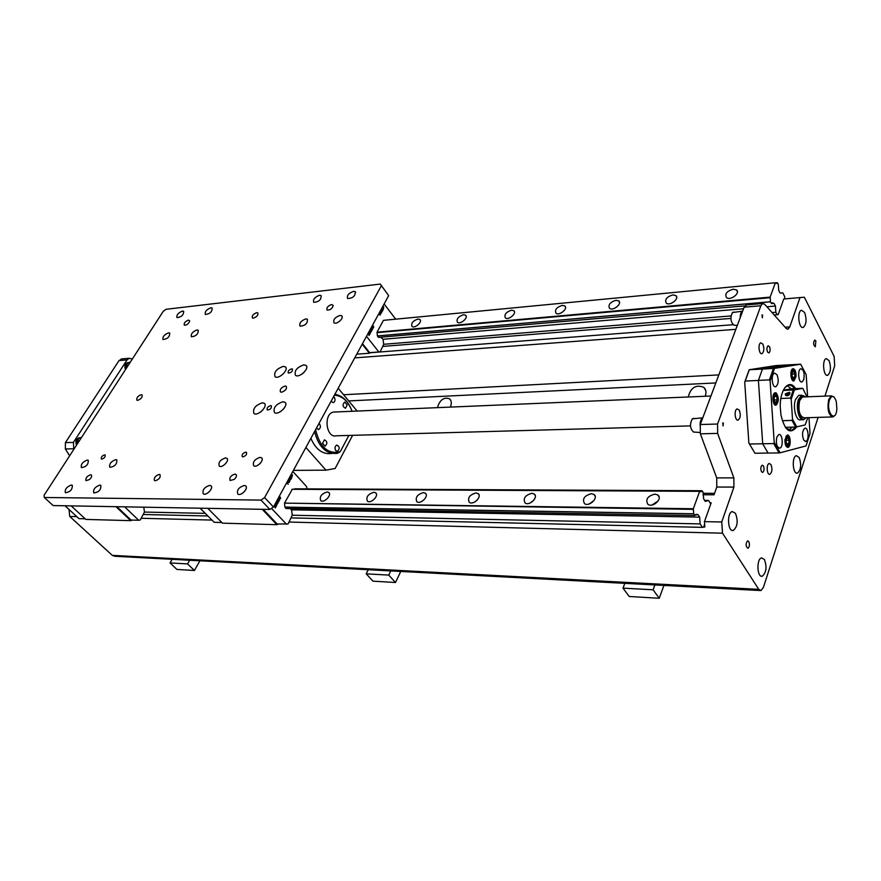 <?xml version="1.0" encoding="UTF-8"?>
<svg xmlns="http://www.w3.org/2000/svg" width="881" height="881" viewBox="0 0 881 881"><rect width="100%" height="100%" fill="white"/><g stroke="black" fill="none" stroke-linecap="round" stroke-linejoin="round"><path stroke-width="1.32" d="M335.485 411.989L333.503 412.066C323.14 413.773 326.135 438.562 336.344 435.787L690.462 425.886M805.884 417.748C801.534 424.135 795.829 409.048 799.21 399.875C800.84 395.635 802.833 394.644 805.201 396.902M832.016 416.955L804.133 417.803C799.474 416.328 797.977 410.623 799.64 400.668L802.36 397.023L803.45 396.979M799.981 395.283L798.693 395.327L795.488 399.611C792.537 407.595 796.292 421.724 800.796 419.741L802.404 419.697M804.915 396.604L801.611 395.217L798.406 399.489C795.466 407.485 799.21 421.636 803.703 419.653L805.619 418.068M829.484 399.93C831.829 394.809 834.098 395.316 836.278 401.461L836.884 408.751C835.805 424.268 825.552 412.275 829.484 399.93M834.032 397.001L831.334 395.855L828.68 399.545C827.061 409.643 828.536 415.425 833.085 416.922L834.637 415.623M792.173 427.153L788.803 430.258M787.339 385.625L791.138 388.796M780.885 398.465L790.521 398.08L791.193 399.313L792.504 419.136L791.997 420.413L795.675 427.065L805.157 424.928L807.833 417.693M792.504 419.136L796.787 426.922M785.345 427.329L795.675 427.065M791.997 420.413L782.284 420.7M783.308 390.239L791.777 388.73L802.767 388.312L794.354 389.92L783.198 390.481M793.23 390.041L790.521 398.08M785.257 393.906L789.53 392.309L789.905 393.708C788.869 395.547 787.46 396.12 785.687 395.437L785.257 393.906M794.354 389.92L791.193 399.313M806.985 396.835L802.767 388.312M785.533 395.294L787.218 392.882L789.971 392.981M789.497 394.446L787.262 393.014L786.204 393.862L787.768 395.657M786.469 394.281L788.792 393.256L789.145 394.17L788.154 395.151L786.81 395.206L786.469 394.281L786.81 395.206L788.154 395.151L789.145 394.17L788.792 393.256L786.469 394.281L786.975 395.228M788.858 394.556L787.449 395.25M787.46 393.311L788.11 394.512M749.5 444.013L748.861 442.989L744.709 382.134L745.205 381.066L758.409 380.416L762.693 443.771L749.5 444.013L754.94 453.252L768.078 453.065L762.693 443.771L758.409 380.416L762.428 369.073L789.761 364.767L762.428 369.073L749.18 369.745L775.864 365.582L800.675 364.194L806.17 374.634L807.624 396.813M754.94 453.252L748.861 442.989M779.068 452.922L768.089 453.065L762.693 443.771L773.716 443.572L779.068 452.922L780.103 452.79L774.223 442.504L773.716 443.572M800.675 364.194L774.476 368.368L762.439 369.073L758.409 380.416L769.443 379.876L770.104 380.9L774.223 442.504M780.103 452.79L806.016 445.929L810.013 433.551L808.978 417.66M770.104 380.9L774.476 368.368M776.15 392.915C779.013 397.386 779.013 401.461 776.15 405.128C772.703 406.57 771.514 393.609 775.016 392.761L776.15 392.915M796.05 376.462L794.023 380.856C790.742 382.255 789.519 369.591 792.867 368.765C795.036 368.941 796.094 371.507 796.05 376.462M784.938 439.762L787.107 435.115C790.499 433.782 791.479 446.59 788.043 447.339C785.907 447.174 784.872 444.641 784.938 439.762M776.998 374.7C778.892 380.163 778.507 384.16 775.842 386.693C772.064 388.312 770.666 374.062 774.509 373.104L776.998 374.7M803.747 379.678L802.051 381.925C798.516 383.444 797.206 369.646 800.807 368.765C803.813 369.712 804.782 373.346 803.747 379.678M803.659 440.004C801.864 434.674 802.25 430.765 804.827 428.265C808.395 426.845 809.441 440.632 805.829 441.414L803.659 440.004M776.855 437.053L778.749 434.564C782.559 433.067 783.661 447.295 779.806 448.143C776.712 447.218 775.732 443.517 776.855 437.053M796.732 426.922C790.136 434.796 784.872 430.842 780.962 415.05L780.258 407.033C779.773 389.226 789.255 378.191 795.587 388.554M795.609 427.065L791.744 430.369L786.094 428.32M784.751 387.75L787.856 385.415C790.202 384.711 792.437 385.779 794.541 388.609M745.205 381.066L749.279 369.789M744.709 382.134L749.18 369.745M769.443 379.876L773.43 368.467M785.467 440.048C785.412 443.958 786.248 445.984 787.955 446.116C790.433 442.02 790.18 438.76 787.207 436.337L785.467 440.048M786.414 438.76L787.889 437.769L789.057 440.236L788.748 443.683L787.284 444.685L786.105 442.229L786.414 438.76M795.532 376.132C795.565 372.167 794.717 370.108 792.988 369.976C790.642 374.084 790.951 377.31 793.913 379.645L795.532 376.132M794.607 377.332L793.153 378.202L792.008 375.669L792.305 372.278L793.759 371.419L794.904 373.94L794.607 377.332L792.801 377.42M776.04 394.126L775.137 394.005C772.659 398.212 772.956 401.505 776.04 403.894C778.33 400.954 778.33 397.694 776.04 394.126M776.657 396.406L777.163 399.875L776.106 402.43L774.542 401.494L774.025 398.003L775.093 395.459L776.657 396.406L774.663 396.483M786.116 442.24L786.281 440.269L789.057 440.236M788.748 443.683L786.821 443.716M792.008 375.691L792.151 374.073L794.904 373.94M774.333 400.095L774.069 397.904M777.163 399.875L774.377 399.985M742.022 312.832L741.262 314.869M742.595 311.279C741.009 311.951 740.216 314.088 740.205 317.667M733.752 312.028L732.441 312.535C730.03 317.766 730.536 321.972 733.972 325.166L737.298 325.474M702.025 419.874L701.188 422.12M702.697 418.068C700.935 418.993 700.065 421.371 700.065 425.182M693.92 418.288L692.323 418.838C689.548 424.213 689.966 428.607 693.545 432.042L699.943 432.472M357.157 411.064L338.183 388.246M305.894 447.471L325.992 470.157L293.406 470.388M352.631 435.324L335.143 468.483L325.992 470.157M270.588 405.634L271.37 405.833C271.634 408.366 270.258 409.742 267.24 409.94C266.646 408.09 267.758 406.659 270.588 405.634M291.589 368.875L292.415 369.062C292.635 371.529 291.259 372.85 288.296 373.037C287.724 371.275 288.825 369.888 291.589 368.875M76.515 445.202C75.182 441.579 76.041 439.112 79.081 437.813L79.863 437.758M76.823 444.718C75.843 441.238 76.768 438.925 79.62 437.791L80.303 437.736M77.165 444.189L78.53 438.584L80.215 437.769M125.498 369.591C124.265 366.199 124.981 363.886 127.646 362.631L128.351 362.554M125.818 369.095C124.904 365.846 125.697 363.677 128.186 362.587L128.824 362.509M126.181 368.544L127.36 363.269L128.769 362.531M710.031 502.798L711.165 502.809L704.459 521.64L704.833 526.97L702.399 527.367L700.131 523.909L699.657 517.125L697.983 514.559L695.902 514.383L694.845 515.528L693.732 513.832L693.325 508.744L699.646 491.334L701.078 491.829L702.091 490.728L703.192 492.435L703.644 498.833L705.296 501.41L708.522 500.452L710.758 503.954M818.108 417.374L763.409 587.385L760.953 590.578L758.761 589.345L722.53 533.192L721.748 521.981L704.459 521.64M721.748 521.981L733.917 487.083L733.851 477.865L716.716 477.898L716.782 487.039L714.017 494.814L702.961 494.737M746.681 304.903L744.126 307.183L760.854 305.751L762.616 303.527L764.686 304.286L786.182 328.415L788.066 329.12L789.783 326.884L800.014 297.558L804.342 297.238L834.12 356.365L834.714 365.758L824.946 396.109M76.79 516.618L69.731 516.431L112.305 555.371L114.948 556.274L760.105 590.534M722.53 533.192L289.1 522.059M211.98 520.087L141.29 518.27M800.014 297.558L783.771 298.989L778.198 314.616L774.179 314.946M730.856 318.426L383.059 346.398M748.773 541.529C749.863 544.557 749.577 546.815 747.925 548.29C745.623 546.363 745.513 543.885 747.584 540.857L748.773 541.529M815.85 340.881L815.332 346.795C813.306 345.154 813.086 342.896 814.661 340.044L815.85 340.881M704.646 524.272L703.688 526.948M69.037 509.493L69.731 516.431M688.226 396.968C690.737 387.563 695.924 384.336 703.776 387.277C706.11 389.523 706.584 392.508 705.196 396.252M437.416 407.65C439.795 399.842 443.848 396.89 449.574 398.807C451.568 400.723 451.821 403.487 450.345 407.099M623.01 588.134L653.118 589.807L659.241 598.276L629.221 596.481L623.01 588.134L624.827 583.354M659.241 598.276L663.922 585.425M653.118 589.807L654.902 584.951M395.481 582.506L372.96 581.163L366.21 573.839L388.752 575.095L395.481 582.506L400.745 571.45M388.752 575.095L390.757 570.921M366.21 573.839L368.225 569.721M189.635 560.239L187.554 563.906L194.437 570.481L199.899 560.79M194.437 570.481L176.927 569.434L170.044 562.926L187.554 563.906M172.125 559.314L170.044 562.926M295.025 488.823L702.091 490.728M294.838 488.823L702.058 490.739M693.369 509.361L284.508 503.117L292.327 489.23L699.943 491.246M284.552 503.613L284.926 507.17L693.732 513.832M285.995 508.524L694.845 515.528M695.274 514.845L696.981 514.878M291.49 509.813L699.657 517.125M143.548 514.504L207.894 515.98M291.325 517.907L702.399 527.367M654.891 494.109L657.766 494.957C663.184 498.492 652.788 508.26 647.854 504.262C645.266 499.417 647.612 496.025 654.891 494.109M658.173 500.948L652.006 505M591.36 493.69L593.937 494.45C599.003 497.732 589.059 507.324 584.466 503.58C582.099 498.899 584.4 495.607 591.36 493.69M594.036 500.507L589.059 504.042M373.863 492.27L375.57 492.776C379.524 495.265 370.967 504.097 367.421 501.179C365.802 497.104 367.95 494.142 373.863 492.27M475.96 492.942L478.042 493.547C482.502 496.399 473.328 505.606 469.309 502.313C467.337 497.952 469.562 494.836 475.96 492.942M477.05 500.254L475.2 501.73M531.838 493.305L534.15 493.988C538.897 497.038 529.371 506.432 525.065 502.93C522.918 498.415 525.175 495.21 531.838 493.305M533.842 500.232L530.186 502.996M423.398 492.6L425.281 493.151C429.476 495.816 420.633 504.824 416.856 501.73C415.061 497.523 417.242 494.472 423.398 492.6M327.104 491.972L328.657 492.424C332.379 494.759 324.098 503.403 320.761 500.65C319.285 496.708 321.4 493.812 327.104 491.972M777.119 314.704L775.842 312.27L775.434 306.048L774.025 303.372L772.119 302.811L771.426 303.582L770.49 301.809L770.148 297.128L775.368 282.746L776.734 283.462L777.405 282.724L778.319 284.497L778.705 290.378L780.092 293.054L782.78 292.877L784.641 296.49L784.806 298.89M775.698 282.889L777.372 282.724M775.368 282.746L383.444 320.343L377.035 332.192L377.398 335.98L770.49 301.809M377.398 335.98L378.489 337.39L744.808 305.872L378.588 337.379M773.199 303.438L771.426 303.582M380.493 337.214L744.797 305.883L381.231 337.159M774.025 303.372L771.459 303.582M383.092 339.273L743.542 308.746M766.899 306.775L775.434 306.048M733.19 289.188L736.406 289.871C740.943 292.833 730.558 300.972 726.517 297.624C724.578 293.924 726.803 291.115 733.19 289.188M672.831 294.904L675.749 295.52C680.022 298.307 670.111 306.324 666.311 303.163C664.516 299.562 666.697 296.82 672.831 294.904M463.505 314.737L465.509 315.156C468.934 317.336 460.499 324.847 457.47 322.314C456.182 319.098 458.186 316.565 463.505 314.737M562.287 305.377L564.699 305.883C568.52 308.339 559.413 316.103 556.032 313.284C554.501 309.881 556.594 307.249 562.287 305.377M615.962 300.289L618.616 300.85C622.647 303.46 613.165 311.356 609.575 308.372C607.923 304.881 610.048 302.183 615.962 300.289M511.542 310.189L513.744 310.652C517.356 312.953 508.601 320.596 505.408 317.931C503.998 314.616 506.046 312.039 511.542 310.189M417.946 319.054L419.797 319.44C423.045 321.488 414.885 328.877 412.022 326.477C410.832 323.338 412.804 320.86 417.946 319.054M73.784 449.42L73.431 442.394L127.062 359.889L129.243 358.259L132.337 359.041M122.151 358.875L119.034 360.571L127.062 359.889M73.431 442.394L65.414 442.614L119.034 360.571M65.414 442.614L65.359 448.958L73.376 448.759M69.621 455.84L65.359 448.958M377.068 332.655L770.181 297.701M377.035 332.192L770.148 297.128M377.387 335.925L770.49 301.743M380.614 337.214L383.026 339.174L383.698 344.295L730.999 315.938M772.075 312.579L775.842 312.27M383.279 307.161L383.51 308.493L383.455 307.249L382.783 308.361L382.178 307.557M383.51 308.493L383.753 306.973L382.75 307.943L382.288 307.348M381.947 307.976L382.442 310.564L383.257 309.561L382.409 311.114L381.991 308.35M380.372 310.861L381.363 312.337L381.407 310.398L381.891 312.061L381.154 312.722L380.118 311.334M379.843 311.83L381.121 313.482L380.284 312.843L379.623 314.054L380.174 315.211L378.907 313.559M379.039 313.306L379.436 313.812L379.7 312.094M372.883 328.062L371.925 326.366M373.126 327.996L372.101 326.411L373.72 327.137L372.707 324.924M372.123 325.992L373.324 326.631L372.608 325.111M372.41 328.932L372.267 329.747L371.341 327.435M372.641 328.877L371.529 327.082M370.086 329.835L370.978 330.76L370.383 329.186M369.877 330.111L371.308 331.575L370.769 329.571L371.837 330.617L371.066 327.941M370.549 328.877L371.485 329.791L370.978 328.161M370.46 332.5L370.317 333.326L369.392 331.003M370.703 332.456L369.591 330.65M368.39 332.853L368.754 333.668L369.227 332.809L368.842 332.016M368.192 333.205L369.117 335.529L369.293 332.963L369.723 334.417L370.207 333.536L369.029 331.663M382.255 310.905L382.057 308.427M379.326 313.658L380.096 312.601M380.196 313.019L380.977 313.746M382.783 308.361L382.079 307.733M382.552 307.689L382.993 307.084M381.242 311.29L381.407 310.398M372.828 328.723L371.804 326.587M372.267 329.747L371.452 327.622M369.117 335.529L368.302 333.403M373.026 326.477L372.718 325.309M382.783 307.106L383.356 306.819M370.659 330.43L370.582 329.384M370.868 329.89L371.837 330.617M381.363 312.337L381.704 311.224M380.174 315.211L378.808 313.735M368.665 333.47L368.952 332.214M369.624 333.646L369.723 334.417M382.42 310.222L383.092 309.352M371.176 329.494L370.824 328.371M370.009 330.232L371.308 331.575M370.064 333.249L370.174 332.622M372.178 326.576L373.676 327.225M369.965 332.644L369.502 331.201M380.592 312.513L380.339 311.874M384.138 303.967L395.701 319.175M383.698 344.295L380.151 351.838L378.819 351.96L366.496 336.311M378.819 351.96L369.646 352.664L362.498 343.656M370.967 352.565L369.37 353.226L362.201 344.196M356.75 354.195L369.37 353.226M290.356 508.59L291.721 510.44L292.228 515.22L700.131 523.909M143.768 507.192L144.473 512.07L205.284 513.359M144.473 512.07L140.277 519.966L138.713 520.264L124.65 506.85M85.182 518.821L79.004 518.645L64.996 505.771M138.713 520.264L131.016 520.054L116.953 506.707M132.37 520.098L130.685 520.649L115.984 506.685M71.163 505.881L85.831 519.416L130.685 520.649M704.657 500.419L708.522 500.452M284.508 503.117L693.325 508.744M284.915 507.104L693.721 513.766M291.985 489.296L699.646 491.334M292.228 515.22L288.098 523.931L277.174 524.019L263.166 509.328M291.776 476.533L292.107 475.035L291.215 476.467L290.51 475.685M292.107 475.035L291.963 476.885L292.492 474.969L291.644 474.837L291.171 476.015L290.653 475.432M290.29 476.158L290.807 478.901L291.754 477.689L290.774 479.506L290.003 476.61M288.406 479.539L289.563 480.982L289.618 478.879L289.926 481.059L289.111 481.378L288.109 480.079M289.078 478.372L288.748 478.923M287.801 480.663L289.265 482.27L288.307 481.709L287.536 483.118L288.164 484.286L286.699 482.689M286.865 482.381L287.316 482.876L288.087 481.466L287.635 480.971M279.662 499.318L278.55 497.622M279.949 499.219L278.748 497.644L280.643 498.194L279.464 495.937M278.792 497.192L280.18 497.71L279.343 496.157M279.101 500.331L278.936 501.245L277.867 498.866M279.387 500.243L278.099 498.459M276.403 501.674L277.438 502.533L276.755 500.926M276.16 502.005L277.867 503.304L277.207 501.278L278.473 502.181L277.548 499.472M276.942 500.562L278.033 501.41L277.405 499.725M276.832 504.505L276.667 505.419L275.599 503.04M277.119 504.417L275.819 502.633M274.42 505.198L274.85 506.035L274.949 504.229M274.189 505.617L275.268 508.007L275.764 507.093L274.927 506.19L275.478 505.176L275.973 506.685L276.535 505.672L275.169 503.822M290.598 479.308L290.367 476.654M287.184 482.733L288.087 481.466M288.219 481.852L289.1 482.568M286.193 508.524L284.926 507.17M291.215 476.467L290.433 475.839M290.972 475.795L291.468 475.057M289.42 479.87L289.618 478.879M279.596 500.045L278.44 497.82M278.936 501.245L277.779 499.053M275.268 508.007L274.321 505.815M279.916 497.611L279.244 496.344M291.248 475.057L291.886 474.705M277.141 502.291L276.975 501.102M277.273 501.509L278.44 502.258M289.232 481.037L289.959 479.727M288.164 484.286L286.611 482.832M274.74 505.826L275.081 504.428M275.852 505.881L275.973 506.685M290.796 478.537L291.578 477.491M294.243 489.241L294.794 488.834M277.746 501.19L277.306 499.923M276.315 502.104L277.823 503.37M276.403 505.32L276.502 504.681M278.803 497.743L280.587 498.294M276.282 504.681L275.5 503.216M288.693 481.235L288.362 480.641M221.869 522.521L214.204 522.312L200.13 508.194M235.943 474.363L235.943 474.363C236.989 475.619 236.416 477.304 234.214 479.407L230.095 480.486C229.192 477.645 230.8 475.509 234.919 474.077L236.262 474.705M286.545 524.272L271.469 508.359M278.528 524.063L276.865 524.669L262.208 509.306M207.806 508.337L222.508 523.171L276.865 524.669M292.822 471.445L306.676 486.686L306.852 488.878M269.883 509.449L273.451 506.982L264.586 497.6L260.996 500.089L269.883 509.449L53.135 505.562L44.281 497.479L44.05 495.309L163.26 311.301L166.069 309.297L380.295 284.067L388.664 295.642L380.295 284.067M260.996 500.089L44.281 497.479M71.361 485.013L72.286 485.277C72.528 489.561 70.227 492.05 65.37 492.721C64.643 489.384 66.637 486.819 71.361 485.013M99.839 485.09L100.83 485.365C101.139 489.781 98.793 492.314 93.782 492.942C92.968 489.528 94.994 486.907 99.839 485.09M115.807 459.607L116.832 459.882C117.107 464.199 114.772 466.666 109.817 467.282C109.024 463.968 111.017 461.413 115.807 459.607M87.318 460.047L88.276 460.3C88.485 464.507 86.195 466.93 81.393 467.58C80.678 464.342 82.66 461.831 87.318 460.047M168.579 332.831L169.725 333.051C169.769 336.839 167.533 338.998 163.029 339.548C162.39 336.817 164.24 334.571 168.579 332.831M197.025 329.946L198.236 330.188C198.324 334.064 196.045 336.267 191.397 336.773C190.703 333.987 192.576 331.708 197.025 329.946M210.9 307.777L212.145 308.009C212.2 311.819 209.931 313.977 205.339 314.462C204.656 311.764 206.517 309.539 210.9 307.777M182.499 311.059L183.655 311.268C183.677 314.991 181.453 317.105 177.004 317.634C176.376 314.991 178.215 312.788 182.499 311.059M319.55 295.256L321.113 295.553C321.345 299.738 318.889 301.996 313.746 302.337C312.821 299.441 314.759 297.084 319.55 295.256M305.883 318.9L307.403 319.197C307.689 323.47 305.222 325.783 300.014 326.135C299.055 323.14 301.016 320.728 305.883 318.9M339.967 315.442L341.597 315.761C344.647 317.645 336.696 325.023 334.009 322.798C332.985 319.748 334.967 317.292 339.967 315.442M353.534 291.347L355.208 291.655C355.495 295.961 352.973 298.252 347.643 298.538C346.64 295.587 348.612 293.186 353.534 291.347M260.038 457.371L261.448 457.757C264.851 459.849 256.745 468.24 253.717 465.752C252.495 462.051 254.598 459.265 260.038 457.371M260.413 463.175L258.783 464.672M244.213 485.475L245.579 485.86C249.048 487.986 240.909 496.609 237.815 494.065C236.56 490.232 238.696 487.369 244.213 485.475M244.83 491.113L242.693 493.129M209.612 485.387L210.867 485.739C214.182 487.766 206.231 496.223 203.291 493.8C202.145 490.067 204.249 487.259 209.612 485.387M225.492 457.911L226.802 458.263C230.051 460.245 222.133 468.494 219.248 466.115C218.136 462.514 220.217 459.783 225.492 457.911M243.013 456.865L242.275 456.666C241.647 454.695 242.782 453.197 245.7 452.173L246.438 452.371C247.076 454.343 245.931 455.84 243.013 456.865M101.866 459.111L101.326 458.968C100.919 457.195 101.998 455.829 104.564 454.849L105.114 454.992C105.522 456.754 104.443 458.131 101.866 459.111M262.285 402.793L264.212 403.256C268.507 405.877 257.748 416.636 253.959 413.497C252.495 408.894 255.27 405.326 262.285 402.793M262.648 410.183L260.479 412.099M282.867 401.758L284.882 402.243C289.287 404.941 278.374 415.799 274.476 412.572C272.945 407.914 275.742 404.302 282.867 401.758M283.693 408.872L280.61 411.559M303.769 364.877L305.861 365.351C310.156 367.972 299.298 378.467 295.52 375.339C294.045 370.901 296.798 367.41 303.769 364.877M304.11 372.3L302.051 374.04M283.264 366.375L285.268 366.826C289.442 369.37 278.737 379.777 275.07 376.727C273.672 372.344 276.403 368.897 283.264 366.375M381.297 285.885L264.586 497.6M273.451 506.982L388.664 295.642M141.246 394.71L142.072 394.897C142.612 397.177 141.147 398.994 137.678 400.348L136.863 400.15C136.324 397.871 137.788 396.054 141.246 394.71M285.114 386.021L286.237 386.285C287.063 388.818 285.51 390.79 281.59 392.21L280.466 391.946C279.651 389.413 281.193 387.442 285.114 386.021M188.501 320.089L189.745 320.937C188.666 323.856 186.838 325.265 184.272 325.177C183.777 323.118 185.186 321.411 188.501 320.089M90.545 474.771L91.283 474.969C92.12 476.07 91.492 477.612 89.399 479.594L85.986 480.63C85.402 478.086 86.922 476.136 90.545 474.771M159.164 474.441L160.023 474.672C160.749 477.359 159.186 479.396 155.32 480.795L154.472 480.563C153.746 477.887 155.298 475.839 159.164 474.441M256.745 312.667L257.792 312.865C258.408 315.024 256.955 316.786 253.431 318.151L252.395 317.953C251.779 315.794 253.232 314.032 256.745 312.667M331.564 304.529L333.205 305.443C332.247 308.713 330.21 310.233 327.082 310.024C326.344 307.766 327.831 305.927 331.564 304.529M764.422 559.501C767.065 567.001 766.349 572.562 762.274 576.196C757.01 577.925 756.305 558.73 761.602 557.882L764.422 559.501M735.47 513.348C738.267 521.012 737.551 526.706 733.333 530.417C727.728 532.377 726.627 512.621 732.287 511.564L735.47 513.348M804.595 312.447C806.886 319.329 806.467 324.318 803.318 327.38C798.759 329.406 796.798 311.422 801.457 310.233L804.595 312.447M829.076 360.615C831.257 367.366 830.816 372.245 827.755 375.262C823.416 377.079 821.841 359.613 826.246 358.6L829.076 360.615M799.177 457.492C801.578 464.584 801.016 469.771 797.492 473.075C792.735 474.859 791.523 456.622 796.347 455.675L799.177 457.492M744.126 307.183L700.285 424.532L700.351 433.815L716.716 477.898M700.351 433.815L717.641 433.408L733.851 477.865M717.641 433.408L717.575 424.036L700.285 424.532M760.854 305.751L717.575 424.036M762.891 344.152C764.422 348.491 764.124 351.651 762.01 353.644C758.959 354.955 757.726 343.612 760.832 342.819L762.891 344.152M739.236 410.15C740.866 414.643 740.514 417.946 738.179 420.061C734.919 421.371 733.84 409.676 737.166 408.905L739.236 410.15M770.985 464.617C772.527 469 772.163 472.227 769.906 474.297C766.844 475.443 766.074 464.133 769.168 463.505L770.985 464.617M767.571 352.07C766.558 349.195 766.756 347.103 768.144 345.781L769.487 346.662C770.49 349.526 770.291 351.618 768.904 352.94L767.571 352.07M761.459 471.687C760.413 468.747 760.655 466.567 762.186 465.168L763.42 465.917C764.455 468.857 764.212 471.038 762.682 472.425L761.459 471.687M723.356 423.144L723.059 425.908L722.783 422.803L723.356 423.144M762.583 315.244L762.351 317.821L762.01 314.869L762.583 315.244M314.55 431.602C318.647 447.085 326.223 454.343 337.28 453.385L340.231 451.744C328.04 454.53 319.825 447.174 315.596 429.664M340.231 451.744L348.854 435.434M334.417 395.162C342.302 395.811 348.193 401.185 352.07 411.273M319.01 423.409C321.003 425.809 320.882 427.869 318.636 429.565L316.433 428.144M322.556 443.363L324.384 439.85C327.402 441.381 327.633 443.484 325.078 446.171L322.556 443.363M335.826 450.687C334.505 448.165 334.835 446.293 336.806 445.081C339.758 446.612 339.978 448.704 337.467 451.347L335.826 450.687M347.202 404.864L345.495 408.255C342.555 406.791 342.291 404.72 344.702 402.044L347.202 404.864M333.613 396.637L334.196 397.144C335.496 399.644 335.198 401.494 333.293 402.694L331.091 401.262M331.663 453.484C322.787 454.64 315.85 449.596 310.861 438.375M334.879 394.314C342.478 395.536 348.138 401.02 351.882 410.755M718.83 374.91L343.59 394.743M348.722 400.921L715.824 382.949M716.782 487.039L733.917 487.083M354.746 357.873L735.844 329.34M733.069 324.704L370.901 352.686M758.761 589.345L112.305 555.371M789.783 326.884L785.125 327.225M333.503 412.066L710.945 396.01M798.693 395.327L801.611 395.217M802.36 397.023L831.334 395.855M789.839 392.871L789.53 392.309M779.046 448.154L779.806 448.143M805.146 441.425L805.829 441.414M801.38 381.958L802.051 381.925M775.093 386.726L775.842 386.693M787.372 447.35L788.043 447.339M793.396 380.878L794.023 380.856M775.467 405.15L776.15 405.128M786.05 446.149L787.416 446.127M785.83 436.37L787.207 436.337M792.052 379.733L793.407 379.667M791.634 370.042L792.988 369.976M774.091 403.961L775.489 403.905M773.727 394.06L775.137 394.005M791.744 430.369L788.495 430.446M742.639 311.18L732.441 312.535M702.785 417.836L692.323 418.838M78.53 438.584L81.57 437.394M127.36 363.269L130.399 362.036M714.535 493.349L703.016 493.272M705.78 390.635L703.776 387.277M450.764 400.348L449.574 398.807M659.087 496.917L657.766 494.957M595.093 496.058L593.937 494.45M376.22 493.525L375.57 492.776M478.912 494.648L478.042 493.547M535.152 495.309L534.15 493.988M426.03 494.054L425.281 493.151M329.219 493.041L328.657 492.424M737.43 291.743L736.406 289.871M676.685 297.128L675.749 295.52M466.137 316.037L465.509 315.156M565.47 307.073L564.699 305.883M619.464 302.238L618.616 300.85M514.449 311.665L513.744 310.652M420.358 320.199L419.797 319.44M121.215 358.952L129.243 358.259M342.081 316.378L341.597 315.761M355.682 292.272L355.208 291.655M264.807 403.927L264.212 403.256M285.51 402.969L284.882 402.243M306.511 366.111L305.861 365.351M285.873 367.531L285.268 366.826M761.217 576.152L762.274 576.196M732.155 530.395L733.333 530.417M802.503 327.446L803.318 327.38M826.995 375.295L827.755 375.262M796.6 473.075L797.492 473.075M762.616 303.527L745.91 304.969M787.372 329.175L788.066 329.12M762.01 353.644L761.415 353.677M738.179 420.061L737.518 420.083M769.906 474.297L769.3 474.308M318.085 429.576L318.636 429.565"/></g></svg>
